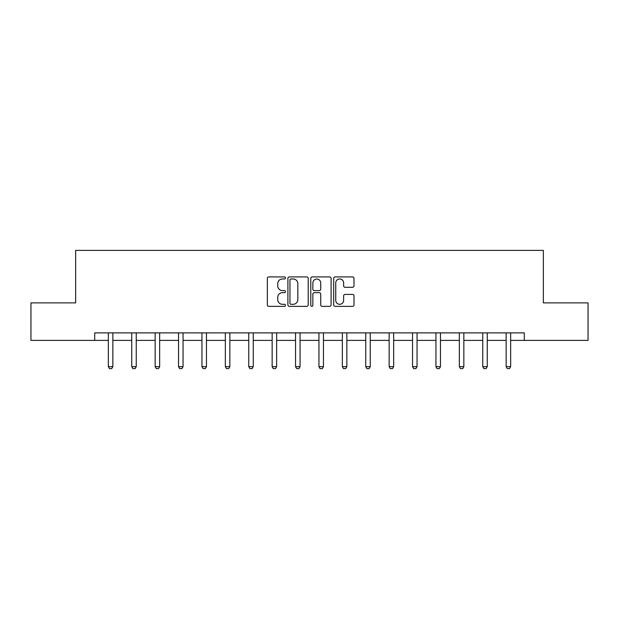 <?xml version="1.0" encoding="UTF-8"?>
<svg xmlns="http://www.w3.org/2000/svg" width="619" height="619" viewBox="0 0 619 619"><rect width="100%" height="100%" fill="white"/><g stroke="black" fill="none" stroke-linecap="round" stroke-linejoin="round"><path stroke-width="0.93" d="M285.498 277.939A1.029 1.029 0 0 0 284.469 276.91L268.824 276.91A1.47 1.47 0 0 0 267.354 278.388L267.354 304.888A1.47 1.47 0 0 0 268.824 306.359L284.469 306.359A1.029 1.029 0 0 0 285.498 305.329A1.029 1.029 0 0 0 284.469 304.3L282.442 304.3A4.712 4.712 0 0 1 277.738 299.588L277.738 297.375A4.712 4.712 0 0 1 282.442 292.663L284.469 292.663A1.029 1.029 0 0 0 285.498 291.634A1.029 1.029 0 0 0 284.469 290.605L282.442 290.605A4.712 4.712 0 0 1 277.738 285.893L277.738 283.688A4.712 4.712 0 0 1 282.442 278.976L284.469 278.976A1.029 1.029 0 0 0 285.498 277.939M352.528 287.293A1.47 1.47 0 0 0 353.998 285.816L353.998 278.388A1.47 1.47 0 0 0 352.528 276.91L335.158 276.91A1.47 1.47 0 0 0 333.68 278.388L333.68 304.888A1.47 1.47 0 0 0 335.158 306.359L352.528 306.359A1.47 1.47 0 0 0 353.998 304.888L353.998 295.905A1.47 1.47 0 0 0 352.528 294.435L345.093 294.435A1.47 1.47 0 0 0 343.622 295.905L343.622 300.362A3.938 3.938 0 0 1 339.684 304.3A3.938 3.938 0 0 1 335.746 300.362L335.746 282.914A3.938 3.938 0 0 1 339.684 278.976A3.938 3.938 0 0 1 343.622 282.914L343.622 285.816A1.47 1.47 0 0 0 345.093 287.293L352.528 287.293M94.699 340.388L30.95 340.388L30.95 302.884L75.65 302.884L75.65 250.386L543.35 250.386L543.35 302.884L588.05 302.884L588.05 340.388L524.301 340.388L524.301 332.883L94.699 332.883L94.699 340.388L108.348 340.388M308.208 278.388A1.47 1.47 0 0 0 306.738 276.91L289.367 276.91A1.47 1.47 0 0 0 287.897 278.388L287.897 304.888A1.47 1.47 0 0 0 289.367 306.359L306.738 306.359A1.47 1.47 0 0 0 308.208 304.888L308.208 278.388M312.262 276.91L329.633 276.91A1.47 1.47 0 0 1 331.103 278.388L331.103 304.888A1.47 1.47 0 0 1 329.633 306.359L322.197 306.359A1.47 1.47 0 0 1 320.727 304.888L320.727 294.141A1.47 1.47 0 0 0 319.257 292.663L314.32 292.663A1.47 1.47 0 0 0 312.85 294.141L312.85 305.329A1.029 1.029 0 0 1 311.821 306.359A1.029 1.029 0 0 1 310.792 305.329L310.792 278.388A1.47 1.47 0 0 1 312.262 276.91M112.851 340.388L131.746 340.388M136.25 340.388L155.152 340.388M159.648 340.388L178.551 340.388M183.054 340.388L201.949 340.388M206.452 340.388L225.347 340.388M229.85 340.388L248.753 340.388M253.248 340.388L272.151 340.388M276.647 340.388L295.549 340.388M300.053 340.388L318.947 340.388M323.451 340.388L342.353 340.388M346.849 340.388L365.752 340.388M370.247 340.388L389.15 340.388M393.653 340.388L412.548 340.388M417.051 340.388L435.946 340.388M440.449 340.388L459.352 340.388M463.848 340.388L482.75 340.388M487.254 340.388L506.149 340.388M510.652 340.388L524.301 340.388M290.984 278.976A1.029 1.029 0 0 0 289.955 280.005L289.955 303.264A1.029 1.029 0 0 0 290.984 304.3L293.12 304.3A4.712 4.712 0 0 0 297.832 299.588L297.832 283.688A4.712 4.712 0 0 0 293.12 278.976L290.984 278.976M320.727 282.984A3.938 3.938 0 0 0 316.789 279.045A3.938 3.938 0 0 0 312.85 282.984L312.85 289.135A1.47 1.47 0 0 0 314.32 290.605L319.257 290.605A1.47 1.47 0 0 0 320.727 289.135L320.727 282.984M113.022 332.883L112.921 333.208A1.501 1.501 0 0 0 112.851 333.664L112.851 366.665L111.722 368.615L109.478 368.615L108.348 366.665L108.348 333.664A1.501 1.501 0 0 0 108.279 333.208L108.178 332.883M108.348 366.665L112.851 366.665M136.428 332.883L136.319 333.208A1.501 1.501 0 0 0 136.25 333.664L136.25 366.665L135.128 368.615L132.876 368.615L131.746 366.665L131.746 333.664A1.501 1.501 0 0 0 131.677 333.208L131.576 332.883M131.746 366.665L136.25 366.665M159.826 332.883L159.717 333.208A1.501 1.501 0 0 0 159.648 333.664L159.648 366.665L158.526 368.615L156.274 368.615L155.152 366.665L155.152 333.664A1.501 1.501 0 0 0 155.083 333.208L154.974 332.883M155.152 366.665L159.648 366.665M183.224 332.883L183.123 333.208A1.501 1.501 0 0 0 183.054 333.664L183.054 366.665L181.924 368.615L179.672 368.615L178.551 366.665L178.551 333.664A1.501 1.501 0 0 0 178.481 333.208L178.373 332.883M178.551 366.665L183.054 366.665M206.622 332.883L206.522 333.208A1.501 1.501 0 0 0 206.452 333.664L206.452 366.665L205.322 368.615L203.078 368.615L201.949 366.665L201.949 333.664A1.501 1.501 0 0 0 201.879 333.208L201.779 332.883M201.949 366.665L206.452 366.665M230.02 332.883L229.92 333.208A1.501 1.501 0 0 0 229.85 333.664L229.85 366.665L228.728 368.615L226.477 368.615L225.347 366.665L225.347 333.664A1.501 1.501 0 0 0 225.277 333.208L225.177 332.883M225.347 366.665L229.85 366.665M253.426 332.883L253.318 333.208A1.501 1.501 0 0 0 253.248 333.664L253.248 366.665L252.126 368.615L249.875 368.615L248.753 366.665L248.753 333.664A1.501 1.501 0 0 0 248.683 333.208L248.575 332.883M248.753 366.665L253.248 366.665M276.825 332.883L276.724 333.208A1.501 1.501 0 0 0 276.647 333.664L276.647 366.665L275.525 368.615L273.273 368.615L272.151 366.665L272.151 333.664A1.501 1.501 0 0 0 272.081 333.208L271.973 332.883M272.151 366.665L276.647 366.665M300.223 332.883L300.122 333.208A1.501 1.501 0 0 0 300.053 333.664L300.053 366.665L298.923 368.615L296.671 368.615L295.549 366.665L295.549 333.664A1.501 1.501 0 0 0 295.48 333.208L295.379 332.883M295.549 366.665L300.053 366.665M323.621 332.883L323.52 333.208A1.501 1.501 0 0 0 323.451 333.664L323.451 366.665L322.329 368.615L320.077 368.615L318.947 366.665L318.947 333.664A1.501 1.501 0 0 0 318.878 333.208L318.777 332.883M318.947 366.665L323.451 366.665M347.027 332.883L346.919 333.208A1.501 1.501 0 0 0 346.849 333.664L346.849 366.665L345.727 368.615L343.475 368.615L342.353 366.665L342.353 333.664A1.501 1.501 0 0 0 342.276 333.208L342.175 332.883M342.353 366.665L346.849 366.665M370.425 332.883L370.317 333.208A1.501 1.501 0 0 0 370.247 333.664L370.247 366.665L369.125 368.615L366.874 368.615L365.752 366.665L365.752 333.664A1.501 1.501 0 0 0 365.682 333.208L365.574 332.883M365.752 366.665L370.247 366.665M393.823 332.883L393.723 333.208A1.501 1.501 0 0 0 393.653 333.664L393.653 366.665L392.523 368.615L390.272 368.615L389.15 366.665L389.15 333.664A1.501 1.501 0 0 0 389.08 333.208L388.98 332.883M389.15 366.665L393.653 366.665M417.221 332.883L417.121 333.208A1.501 1.501 0 0 0 417.051 333.664L417.051 366.665L415.922 368.615L413.678 368.615L412.548 366.665L412.548 333.664A1.501 1.501 0 0 0 412.478 333.208L412.378 332.883M412.548 366.665L417.051 366.665M440.627 332.883L440.519 333.208A1.501 1.501 0 0 0 440.449 333.664L440.449 366.665L439.328 368.615L437.076 368.615L435.946 366.665L435.946 333.664A1.501 1.501 0 0 0 435.877 333.208L435.776 332.883M435.946 366.665L440.449 366.665M464.026 332.883L463.917 333.208A1.501 1.501 0 0 0 463.848 333.664L463.848 366.665L462.726 368.615L460.474 368.615L459.352 366.665L459.352 333.664A1.501 1.501 0 0 0 459.283 333.208L459.174 332.883M459.352 366.665L463.848 366.665M487.424 332.883L487.323 333.208A1.501 1.501 0 0 0 487.254 333.664L487.254 366.665L486.124 368.615L483.872 368.615L482.75 366.665L482.75 333.664A1.501 1.501 0 0 0 482.681 333.208L482.572 332.883M482.75 366.665L487.254 366.665M510.822 332.883L510.721 333.208A1.501 1.501 0 0 0 510.652 333.664L510.652 366.665L509.522 368.615L507.278 368.615L506.149 366.665L506.149 333.664A1.501 1.501 0 0 0 506.079 333.208L505.978 332.883M506.149 366.665L510.652 366.665"/></g></svg>
